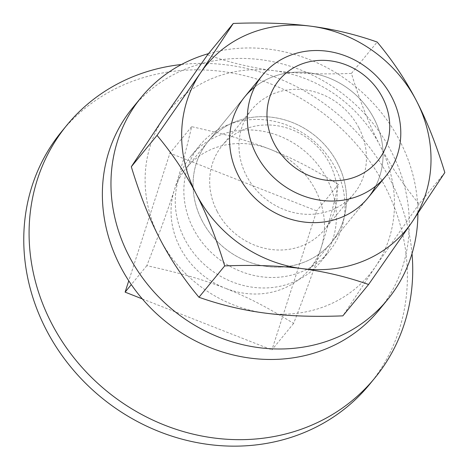 <?xml version="1.0" encoding="UTF-8"?>
<svg xmlns="http://www.w3.org/2000/svg" width="469" height="469" viewBox="0 0 469 469"><rect width="100%" height="100%" fill="white"/><g stroke="black" fill="none" stroke-linecap="round" stroke-linejoin="round"><path stroke-width="0.35" stroke-dasharray="2.35 1.76" d="M315.502 190.056A79.683 72.12 39.4 0 0 270.167 149.277A79.683 72.12 39.4 0 0 186.164 168.23A79.683 72.12 39.4 0 0 174.38 189.892A79.683 72.12 39.4 0 0 180.037 247.491A79.683 72.12 39.4 0 0 225.372 288.265C201.559 279.078 181.075 273.321 146.838 265.653C159.794 232.243 167.034 212.463 174.38 189.892C180.817 169.977 186.568 148.902 191.639 126.665C225.888 134.339 246.366 140.09 270.167 149.277C293.758 158.739 311.375 167.984 338.419 184.423C333.348 206.671 327.596 227.746 321.159 247.65C313.814 270.232 306.568 290.018 293.623 323.411C266.568 306.961 248.951 297.727 225.372 288.265A79.683 72.12 39.4 0 0 309.376 269.312A79.683 72.12 39.4 0 0 321.159 247.65A79.683 72.12 39.4 0 0 315.502 190.056M293.623 323.411L271.897 349.892L316.692 210.903L169.913 153.146L128.77 280.808M142.312 298.9L271.897 349.892M146.838 265.653L131.302 284.589M191.639 126.665L169.913 153.146M338.419 184.423L316.692 210.903M181.497 64.499A199.214 180.307 -140.6 0 1 390.237 179.721A199.214 180.307 -140.6 0 1 412.017 253.618M369.601 384.351A199.214 180.307 39.4 0 0 384.92 186.205A199.214 180.307 39.4 0 0 61.574 131.648M379.04 310.032A159.372 144.247 39.4 0 0 391.293 151.51A159.372 144.247 39.4 0 0 132.616 107.864M184.71 239.102A83.67 75.726 -140.6 0 1 191.141 155.878A83.67 75.726 -140.6 0 1 326.946 178.795A83.67 75.726 -140.6 0 1 320.515 262.019A83.67 75.726 -140.6 0 1 184.71 239.102M208.517 53.624A159.372 144.247 -140.6 0 1 399.893 141.034A159.372 144.247 -140.6 0 1 417.891 213.424M335.546 168.318A83.67 75.726 39.4 0 0 199.735 145.402A83.67 75.726 39.4 0 0 193.304 228.626A83.67 75.726 39.4 0 0 329.109 251.536A83.67 75.726 39.4 0 0 335.546 168.318M164.021 117.361A129.491 117.197 -140.6 0 1 274.089 70.696A129.491 117.197 -140.6 0 1 379.861 145.255A129.491 117.197 -140.6 0 1 375.575 266.48A129.491 117.197 -140.6 0 1 265.507 313.145A129.491 117.197 -140.6 0 1 159.73 238.586A129.491 117.197 -140.6 0 1 164.021 117.361M202.063 220.641A79.683 72.12 -140.6 0 1 233.738 122.362A79.683 72.12 -140.6 0 1 337.528 163.2A79.683 72.12 -140.6 0 1 305.852 261.485A79.683 72.12 -140.6 0 1 202.063 220.641A79.683 72.12 -140.6 0 1 208.189 141.38A79.683 72.12 -140.6 0 1 337.528 163.2A79.683 72.12 -140.6 0 1 331.401 242.461A79.683 72.12 -140.6 0 1 202.063 220.641M217.153 211.355A66.211 59.926 -140.6 0 1 222.247 145.496A66.211 59.926 -140.6 0 1 329.707 163.628A66.211 59.926 -140.6 0 1 324.618 229.482A66.211 59.926 -140.6 0 1 217.153 211.355M358.973 127.955A66.211 59.926 -140.6 0 1 353.884 193.814A66.211 59.926 -140.6 0 1 246.418 175.682A66.211 59.926 -140.6 0 1 251.513 109.828A66.211 59.926 -140.6 0 1 358.973 127.955M254.761 87A79.683 72.12 -140.6 0 1 374.063 118.669A79.683 72.12 -140.6 0 1 375.634 186.164M207.544 54.814C229.224 62.465 251.402 67.759 274.089 70.696C296.742 73.621 322.525 74.524 351.439 73.404C359.723 100.724 369.197 124.672 379.861 145.255C390.519 165.803 403.592 185.366 419.093 203.933L444.823 172.569M419.093 203.933L375.575 266.48L342.857 315.86M351.439 73.404L377.17 42.046M309.376 269.312L367.936 197.93A79.683 72.12 39.4 0 0 374.063 118.669A79.683 72.12 39.4 0 0 244.724 96.849L186.164 168.23M191.141 155.878L199.735 145.402M320.515 262.019L329.109 251.536M353.884 193.814L324.618 229.482M251.513 109.828L222.247 145.496M244.724 96.849L208.189 141.38M367.936 197.93L331.401 242.461"/><path stroke-width="0.7" d="M274.172 143.514A63.749 57.699 -140.6 0 1 299.515 64.886A63.749 57.699 -140.6 0 1 382.546 97.564A63.749 57.699 -140.6 0 1 357.208 176.186A63.749 57.699 -140.6 0 1 274.172 143.514M256.332 154.494A79.683 72.12 -140.6 0 1 262.458 75.233A79.683 72.12 -140.6 0 1 391.797 97.06A79.683 72.12 -140.6 0 1 385.67 176.321A79.683 72.12 -140.6 0 1 256.332 154.494M131.302 284.589L125.117 292.134L142.312 298.9M128.77 280.808L125.117 292.134M412.017 253.618A199.214 180.307 -140.6 0 1 374.919 377.867A199.214 180.307 -140.6 0 1 51.572 323.311A199.214 180.307 -140.6 0 1 66.891 125.164A199.214 180.307 -140.6 0 1 181.497 64.499M66.891 125.164L61.574 131.648A199.214 180.307 39.4 0 0 46.255 329.795A199.214 180.307 39.4 0 0 369.601 384.351L374.919 377.867M141.21 97.388L132.616 107.864A159.372 144.247 39.4 0 0 120.363 266.386A159.372 144.247 39.4 0 0 379.04 310.032L387.634 299.55A159.372 144.247 -140.6 0 1 128.957 255.91A159.372 144.247 -140.6 0 1 141.21 97.388A159.372 144.247 -140.6 0 1 208.517 53.624M417.891 213.424A159.372 144.247 -140.6 0 1 387.634 299.55M375.634 186.164A79.683 72.12 -140.6 0 1 308.08 222.435A79.683 72.12 -140.6 0 1 238.598 176.109A79.683 72.12 -140.6 0 1 254.761 87M310.625 26.164A129.491 117.197 39.4 0 0 200.556 72.83L233.275 23.45C262.153 22.33 287.937 23.233 310.625 26.164A129.491 117.197 -140.6 0 1 416.396 100.724A129.491 117.197 -140.6 0 1 412.11 221.948L368.587 284.495C346.908 276.845 324.724 271.551 302.042 268.614A129.491 117.197 39.4 0 0 412.11 221.948L444.823 172.569C436.528 145.22 427.054 121.272 416.396 100.724C405.732 80.146 392.653 60.589 377.17 42.046C355.461 34.384 333.277 29.09 310.625 26.164M302.042 268.614A129.491 117.197 -140.6 0 1 196.265 194.055A129.491 117.197 -140.6 0 1 200.556 72.83L157.033 135.377C172.539 153.943 185.613 173.507 196.265 194.055C206.929 214.638 216.408 238.586 224.692 265.905C253.6 264.78 279.383 265.689 302.042 268.614M224.692 265.905L198.962 297.264C220.67 304.926 242.848 310.22 265.507 313.145C288.195 316.077 313.978 316.98 342.857 315.86L368.587 284.495M198.962 297.264C183.479 278.721 170.399 259.164 159.73 238.586C149.078 218.038 139.604 194.09 131.308 166.741L164.021 117.361L207.544 54.814L233.275 23.45M131.308 166.741L157.033 135.377M262.458 75.233L244.724 96.849A79.683 72.12 39.4 0 0 238.598 176.109A79.683 72.12 39.4 0 0 367.936 197.93L385.67 176.321"/></g></svg>
